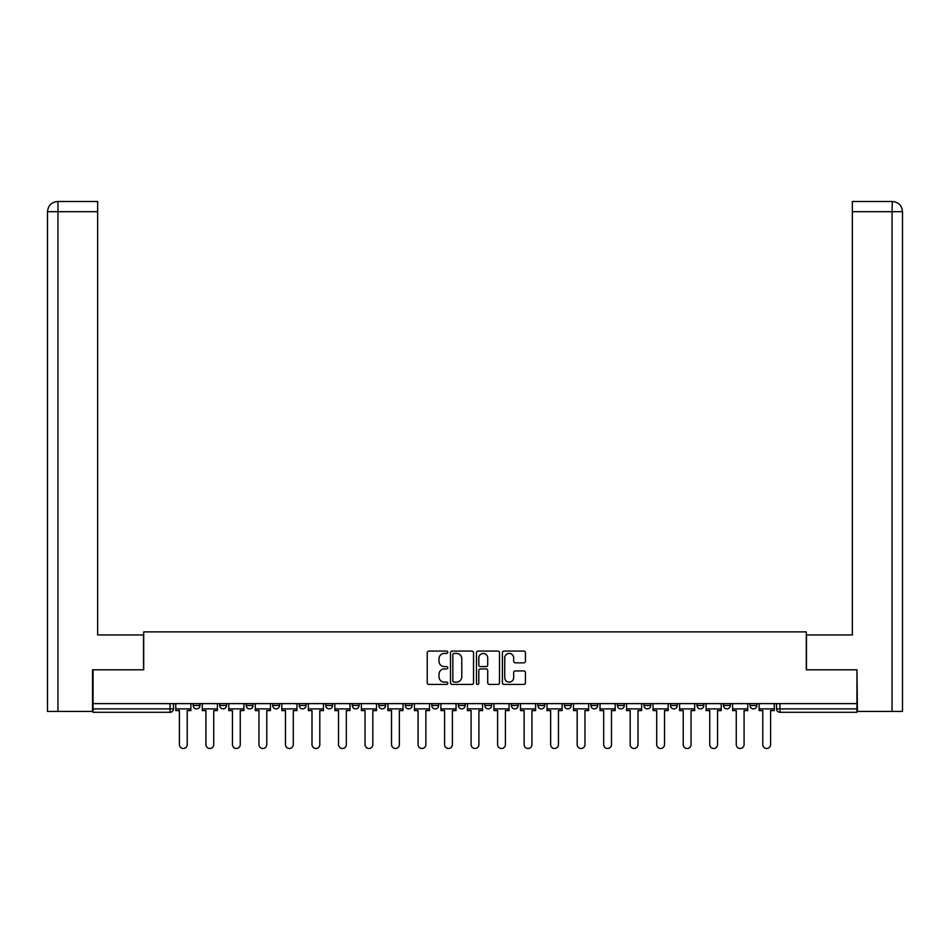 <?xml version="1.0" encoding="UTF-8"?>
<svg xmlns="http://www.w3.org/2000/svg" width="950" height="950" viewBox="0 0 950 950"><rect width="100%" height="100%" fill="white"/><g stroke="black" fill="none" stroke-linecap="round" stroke-linejoin="round"><path stroke-width="1.43" d="M447.806 652.246A1.164 1.164 0 0 0 446.631 651.071L428.913 651.071A1.674 1.674 0 0 0 427.239 652.745L427.239 682.777A1.674 1.674 0 0 0 428.913 684.439L446.631 684.439A1.164 1.164 0 0 0 447.806 683.276A1.164 1.164 0 0 0 446.631 682.112L444.339 682.112A5.344 5.344 0 0 1 439.007 676.768L439.007 674.262A5.344 5.344 0 0 1 444.339 668.931L446.631 668.931A1.164 1.164 0 0 0 447.806 667.755A1.164 1.164 0 0 0 446.631 666.591L444.339 666.591A5.344 5.344 0 0 1 439.007 661.248L439.007 658.742A5.344 5.344 0 0 1 444.339 653.41L446.631 653.41A1.164 1.164 0 0 0 447.806 652.246M723.508 705.494L723.508 703.617L723.508 705.494A3.396 3.396 0 0 0 726.916 708.89A3.396 3.396 0 0 1 723.508 705.494L730.312 705.494A3.396 3.396 0 0 1 726.916 708.89A3.396 3.396 0 0 0 730.312 705.494L730.312 703.617L730.312 705.494M484.856 703.617L484.856 705.494L491.661 705.494A3.396 3.396 0 0 1 488.264 708.89A3.396 3.396 0 0 1 484.856 705.494L484.856 703.617M405.306 703.617L405.306 705.494L412.11 705.494A3.396 3.396 0 0 1 408.702 708.89A3.396 3.396 0 0 1 405.306 705.494L405.306 703.617M352.272 703.617L352.272 705.494L359.076 705.494A3.396 3.396 0 0 1 355.668 708.89A3.396 3.396 0 0 1 352.272 705.494L352.272 703.617M325.755 703.617L325.755 705.494L332.559 705.494A3.396 3.396 0 0 1 329.151 708.89A3.396 3.396 0 0 1 325.755 705.494L325.755 703.617M272.721 703.617L272.721 705.494L279.526 705.494A3.396 3.396 0 0 1 276.118 708.89A3.396 3.396 0 0 1 272.721 705.494L272.721 703.617M523.759 662.839A1.674 1.674 0 0 0 525.433 661.164L525.433 652.745A1.674 1.674 0 0 0 523.759 651.071L504.07 651.071A1.674 1.674 0 0 0 502.407 652.745L502.407 682.777A1.674 1.674 0 0 0 504.07 684.439L523.759 684.439A1.674 1.674 0 0 0 525.433 682.777L525.433 672.6A1.674 1.674 0 0 0 523.759 670.926L515.339 670.926A1.674 1.674 0 0 0 513.665 672.6L513.665 677.647A4.465 4.465 0 0 1 509.2 682.112A4.465 4.465 0 0 1 504.735 677.647L504.735 657.875A4.465 4.465 0 0 1 509.2 653.41A4.465 4.465 0 0 1 513.665 657.875L513.665 661.164A1.674 1.674 0 0 0 515.339 662.839L523.759 662.839M57.95 711.443L47.5 711.443L47.5 211.696C48.106 205.509 51.502 202.112 57.689 201.507L97.648 201.507L97.648 211.696L57.95 211.696L57.95 711.443L92.542 711.443L92.542 669.797L143.711 669.797L143.711 631.893L806.289 631.893L806.289 669.797L856.947 669.797L856.947 703.617L93.052 703.617L93.052 708.89L173.458 708.89L173.458 703.617L173.458 708.89A3.396 3.396 0 0 1 170.05 712.298L93.052 712.298L93.052 708.89M93.052 669.797L93.052 703.617M473.539 652.745A1.674 1.674 0 0 0 471.877 651.071L452.188 651.071A1.674 1.674 0 0 0 450.514 652.745L450.514 682.777A1.674 1.674 0 0 0 452.188 684.439L471.877 684.439A1.674 1.674 0 0 0 473.539 682.777L473.539 652.745M478.123 651.071L497.812 651.071A1.674 1.674 0 0 1 499.486 652.745L499.486 682.777A1.674 1.674 0 0 1 497.812 684.439L489.392 684.439A1.674 1.674 0 0 1 487.718 682.777L487.718 670.593A1.674 1.674 0 0 0 486.056 668.931L480.463 668.931A1.674 1.674 0 0 0 478.8 670.593L478.8 683.276A1.164 1.164 0 0 1 477.624 684.439A1.164 1.164 0 0 1 476.461 683.276L476.461 652.745A1.674 1.674 0 0 1 478.123 651.071M776.542 703.617L776.542 708.89L856.947 708.89L856.947 712.298L779.95 712.298A3.396 3.396 0 0 1 776.542 708.89M856.947 703.617L856.947 708.89M750.025 703.617L750.025 705.494L756.829 705.494L756.829 703.617L756.829 705.494A3.396 3.396 0 0 1 753.433 708.89A3.396 3.396 0 0 1 750.025 705.494A3.396 3.396 0 0 0 753.433 708.89M696.991 703.617L696.991 705.494L703.796 705.494L703.796 703.617L703.796 705.494A3.396 3.396 0 0 1 700.399 708.89A3.396 3.396 0 0 1 696.991 705.494A3.396 3.396 0 0 0 700.399 708.89M677.279 705.494L677.279 703.617L677.279 705.494A3.396 3.396 0 0 1 673.883 708.89A3.396 3.396 0 0 1 670.474 705.494L677.279 705.494A3.396 3.396 0 0 1 673.883 708.89M670.474 703.617L670.474 705.494M650.762 703.617L650.762 705.494A3.396 3.396 0 0 1 647.366 708.89A3.396 3.396 0 0 1 643.957 705.494L650.762 705.494A3.396 3.396 0 0 1 647.366 708.89M643.957 703.617L643.957 705.494M624.245 703.617L624.245 705.494A3.396 3.396 0 0 1 620.849 708.89A3.396 3.396 0 0 1 617.441 705.494L624.245 705.494M617.441 703.617L617.441 705.494M597.728 703.617L597.728 705.494A3.396 3.396 0 0 1 594.332 708.89A3.396 3.396 0 0 1 590.924 705.494L597.728 705.494M590.924 703.617L590.924 705.494M571.211 703.617L571.211 705.494A3.396 3.396 0 0 1 567.815 708.89A3.396 3.396 0 0 1 564.407 705.494L571.211 705.494M564.407 703.617L564.407 705.494M544.694 703.617L544.694 705.494A3.396 3.396 0 0 1 541.298 708.89A3.396 3.396 0 0 1 537.89 705.494A3.396 3.396 0 0 0 541.298 708.89M537.89 703.617L537.89 705.494L544.694 705.494M518.178 703.617L518.178 705.494A3.396 3.396 0 0 1 514.781 708.89A3.396 3.396 0 0 1 511.373 705.494A3.396 3.396 0 0 0 514.781 708.89M511.373 703.617L511.373 705.494L518.178 705.494M491.661 703.617L491.661 705.494A3.396 3.396 0 0 1 488.264 708.89M465.144 703.617L465.144 705.494A3.396 3.396 0 0 1 461.736 708.89A3.396 3.396 0 0 1 458.339 705.494L465.144 705.494M458.339 703.617L458.339 705.494M438.627 703.617L438.627 705.494A3.396 3.396 0 0 1 435.219 708.89A3.396 3.396 0 0 1 431.822 705.494L438.627 705.494L438.627 703.617M431.822 703.617L431.822 705.494M412.11 703.617L412.11 705.494M385.593 703.617L385.593 705.494A3.396 3.396 0 0 1 382.185 708.89A3.396 3.396 0 0 1 378.789 705.494L385.593 705.494L385.593 703.617M378.789 703.617L378.789 705.494M359.076 703.617L359.076 705.494L359.076 703.617M332.559 705.494L332.559 703.617L332.559 705.494A3.396 3.396 0 0 1 329.151 708.89M306.043 703.617L306.043 705.494A3.396 3.396 0 0 1 302.634 708.89A3.396 3.396 0 0 1 299.238 705.494A3.396 3.396 0 0 0 302.634 708.89A3.396 3.396 0 0 0 306.043 705.494L306.043 703.617M299.238 703.617L299.238 705.494L306.043 705.494M279.526 703.617L279.526 705.494M253.009 703.617L253.009 705.494A3.396 3.396 0 0 1 249.601 708.89A3.396 3.396 0 0 1 246.204 705.494A3.396 3.396 0 0 0 249.601 708.89A3.396 3.396 0 0 0 253.009 705.494L246.204 705.494L246.204 703.617M219.688 703.617L219.688 705.494L226.492 705.494L226.492 703.617L226.492 705.494A3.396 3.396 0 0 1 223.084 708.89A3.396 3.396 0 0 1 219.688 705.494A3.396 3.396 0 0 0 223.084 708.89M193.171 703.617L193.171 705.494L199.975 705.494L199.975 703.617L199.975 705.494A3.396 3.396 0 0 1 196.567 708.89A3.396 3.396 0 0 1 193.171 705.494A3.396 3.396 0 0 0 196.567 708.89M170.05 703.617L170.05 712.298A3.396 3.396 0 0 0 173.458 708.89M454.017 653.41A1.164 1.164 0 0 0 452.853 654.574L452.853 680.936A1.164 1.164 0 0 0 454.017 682.112L456.439 682.112A5.344 5.344 0 0 0 461.783 676.768L461.783 658.742A5.344 5.344 0 0 0 456.439 653.41L454.017 653.41M487.718 657.958A4.465 4.465 0 0 0 483.253 653.493A4.465 4.465 0 0 0 478.8 657.958L478.8 664.917A1.674 1.674 0 0 0 480.463 666.591L486.056 666.591A1.674 1.674 0 0 0 487.718 664.917L487.718 657.958M175.75 708.89L175.75 710.588L179.408 710.588L179.408 744.586A3.907 3.907 0 0 0 183.314 748.493A3.907 3.907 0 0 0 187.221 744.586L187.221 710.588L190.879 710.588L190.879 708.89L175.75 708.89L175.75 703.617M190.879 708.89L190.879 703.617M143.533 669.797L143.533 634.956L97.648 634.956L97.648 211.696M57.701 201.507C51.502 202.112 48.094 205.509 47.5 211.696L47.5 609.449L47.5 211.696L57.95 211.696L57.95 201.507L97.648 201.507M806.467 669.797L806.467 634.956L852.352 634.956L852.352 201.507L892.288 201.507L892.05 211.696L852.352 211.696M902.5 609.449L902.5 211.696L902.5 711.443L857.458 711.443L856.947 669.797M892.05 711.443L892.05 211.696L902.5 211.696C901.894 205.509 898.498 202.112 892.311 201.507M202.267 708.89L202.267 710.588L205.924 710.588L205.924 744.586A3.907 3.907 0 0 0 209.831 748.493A3.907 3.907 0 0 0 213.738 744.586L213.738 710.588L217.396 710.588L217.396 708.89L202.267 708.89L202.267 703.617M217.396 708.89L217.396 703.617M228.784 708.89L228.784 710.588L232.441 710.588L232.441 744.586A3.907 3.907 0 0 0 236.348 748.493A3.907 3.907 0 0 0 240.255 744.586L240.255 710.588L243.912 710.588L243.912 708.89L228.784 708.89L228.784 703.617M243.912 708.89L243.912 703.617M255.301 708.89L255.301 710.588L258.958 710.588L258.958 744.586A3.907 3.907 0 0 0 262.865 748.493A3.907 3.907 0 0 0 266.772 744.586L266.772 710.588L270.429 710.588L270.429 708.89L255.301 708.89L255.301 703.617M270.429 708.89L270.429 703.617M281.817 708.89L281.817 710.588L285.475 710.588L285.475 744.586A3.907 3.907 0 0 0 289.382 748.493A3.907 3.907 0 0 0 293.289 744.586L293.289 710.588L296.946 710.588L296.946 708.89L281.817 708.89L281.817 703.617M296.946 708.89L296.946 703.617M308.334 708.89L308.334 710.588L311.992 710.588L311.992 744.586A3.907 3.907 0 0 0 315.899 748.493A3.907 3.907 0 0 0 319.806 744.586L319.806 710.588L323.463 710.588L323.463 708.89L308.334 708.89L308.334 703.617M323.463 708.89L323.463 703.617M334.851 708.89L334.851 710.588L338.509 710.588L338.509 744.586A3.907 3.907 0 0 0 342.416 748.493A3.907 3.907 0 0 0 346.322 744.586L346.322 710.588L349.98 710.588L349.98 708.89L334.851 708.89L334.851 703.617M349.98 708.89L349.98 703.617M361.368 708.89L361.368 710.588L365.026 710.588L365.026 744.586A3.907 3.907 0 0 0 368.933 748.493A3.907 3.907 0 0 0 372.839 744.586L372.839 710.588L376.497 710.588L376.497 708.89L361.368 708.89L361.368 703.617M376.497 708.89L376.497 703.617M387.885 708.89L387.885 710.588L391.543 710.588L391.543 744.586A3.907 3.907 0 0 0 395.449 748.493A3.907 3.907 0 0 0 399.356 744.586L399.356 710.588L403.014 710.588L403.014 708.89L387.885 708.89L387.885 703.617M403.014 708.89L403.014 703.617M414.402 708.89L414.402 710.588L418.059 710.588L418.059 744.586A3.907 3.907 0 0 0 421.966 748.493A3.907 3.907 0 0 0 425.873 744.586L425.873 710.588L429.531 710.588L429.531 708.89L414.402 708.89L414.402 703.617M429.531 708.89L429.531 703.617M440.919 708.89L440.919 710.588L444.576 710.588L444.576 744.586A3.907 3.907 0 0 0 448.483 748.493A3.907 3.907 0 0 0 452.39 744.586L452.39 710.588L456.048 710.588L456.048 708.89L440.919 708.89L440.919 703.617M456.048 708.89L456.048 703.617M467.436 708.89L467.436 710.588L471.093 710.588L471.093 744.586A3.907 3.907 0 0 0 475 748.493A3.907 3.907 0 0 0 478.907 744.586L478.907 710.588L482.564 710.588L482.564 708.89L467.436 708.89L467.436 703.617M482.564 708.89L482.564 703.617M493.952 708.89L493.952 710.588L497.61 710.588L497.61 744.586A3.907 3.907 0 0 0 501.517 748.493A3.907 3.907 0 0 0 505.424 744.586L505.424 710.588L509.081 710.588L509.081 708.89L493.952 708.89L493.952 703.617M509.081 708.89L509.081 703.617M520.469 708.89L520.469 710.588L524.127 710.588L524.127 744.586A3.907 3.907 0 0 0 528.034 748.493A3.907 3.907 0 0 0 531.941 744.586L531.941 710.588L535.598 710.588L535.598 708.89L520.469 708.89L520.469 703.617M535.598 708.89L535.598 703.617M546.986 708.89L546.986 710.588L550.644 710.588L550.644 744.586A3.907 3.907 0 0 0 554.551 748.493A3.907 3.907 0 0 0 558.457 744.586L558.457 710.588L562.115 710.588L562.115 708.89L546.986 708.89L546.986 703.617M562.115 708.89L562.115 703.617M573.503 708.89L573.503 710.588L577.161 710.588L577.161 744.586A3.907 3.907 0 0 0 581.067 748.493A3.907 3.907 0 0 0 584.974 744.586L584.974 710.588L588.632 710.588L588.632 708.89L573.503 708.89L573.503 703.617M588.632 708.89L588.632 703.617M600.02 708.89L600.02 710.588L603.678 710.588L603.678 744.586A3.907 3.907 0 0 0 607.584 748.493A3.907 3.907 0 0 0 611.491 744.586L611.491 710.588L615.149 710.588L615.149 708.89L600.02 708.89L600.02 703.617M615.149 708.89L615.149 703.617M626.537 708.89L626.537 710.588L630.194 710.588L630.194 744.586A3.907 3.907 0 0 0 634.101 748.493A3.907 3.907 0 0 0 638.008 744.586L638.008 710.588L641.666 710.588L641.666 708.89L626.537 708.89L626.537 703.617M641.666 708.89L641.666 703.617M653.054 708.89L653.054 710.588L656.711 710.588L656.711 744.586A3.907 3.907 0 0 0 660.618 748.493A3.907 3.907 0 0 0 664.525 744.586L664.525 710.588L668.182 710.588L668.182 708.89L653.054 708.89L653.054 703.617M668.182 708.89L668.182 703.617M679.571 708.89L679.571 710.588L683.228 710.588L683.228 744.586A3.907 3.907 0 0 0 687.135 748.493A3.907 3.907 0 0 0 691.042 744.586L691.042 710.588L694.699 710.588L694.699 708.89L679.571 708.89L679.571 703.617M694.699 708.89L694.699 703.617M706.087 708.89L706.087 710.588L709.745 710.588L709.745 744.586A3.907 3.907 0 0 0 713.652 748.493A3.907 3.907 0 0 0 717.559 744.586L717.559 710.588L721.216 710.588L721.216 708.89L706.087 708.89L706.087 703.617M721.216 708.89L721.216 703.617M732.604 708.89L732.604 710.588L736.262 710.588L736.262 744.586A3.907 3.907 0 0 0 740.169 748.493A3.907 3.907 0 0 0 744.076 744.586L744.076 710.588L747.733 710.588L747.733 708.89L732.604 708.89L732.604 703.617M747.733 708.89L747.733 703.617M759.121 708.89L759.121 710.588L762.779 710.588L762.779 744.586A3.907 3.907 0 0 0 766.686 748.493A3.907 3.907 0 0 0 770.592 744.586L770.592 710.588L774.25 710.588L774.25 708.89L759.121 708.89L759.121 703.617M774.25 708.89L774.25 703.617M779.95 703.617L779.95 712.298M47.5 211.696L47.5 609.449"/></g></svg>
